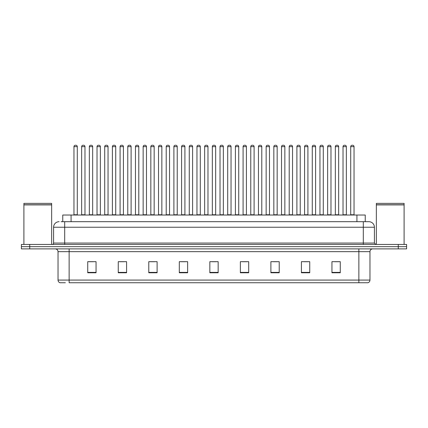 <?xml version="1.0" encoding="UTF-8"?>
<svg xmlns="http://www.w3.org/2000/svg" width="428" height="428" viewBox="0 0 428 428"><rect width="100%" height="100%" fill="white"/><g stroke="black" fill="none" stroke-linecap="round" stroke-linejoin="round"><path stroke-width="0.64" d="M62.756 221.688L62.756 215.027L365.245 215.027L365.245 221.688M65.377 282.742L60.171 282.742M369.969 280.078C369.888 281.41 369.225 282.298 367.968 282.742L358.867 282.742L358.867 280.078L369.969 280.078L369.969 251.659A2.777 2.777 0 0 1 372.74 248.882M60.032 282.742A2.777 2.777 0 0 1 58.031 280.078L58.031 251.659C57.871 249.973 56.945 249.048 55.26 248.882M29.725 244.441L406.6 244.441L406.6 246.662L21.4 246.662L21.4 248.882L29.725 248.882L29.725 246.662L21.4 246.662L21.4 244.441L29.725 244.441L29.725 246.662L406.6 246.662L406.6 248.882L29.725 248.882M340.271 272.78L340.271 261.679L331.946 261.679L331.946 272.78L340.271 272.78M309.744 272.78L309.744 261.679L301.419 261.679L301.419 272.78L309.744 272.78M279.216 272.78L279.216 261.679L270.892 261.679L270.892 272.78L279.216 272.78M248.689 272.78L248.689 261.679L240.365 261.679L240.365 272.78L248.689 272.78M96.054 272.78L96.054 261.679L87.729 261.679L87.729 272.78L96.054 272.78M126.581 272.78L126.581 261.679L118.256 261.679L118.256 272.78L126.581 272.78M157.108 272.78L157.108 261.679L148.784 261.679L148.784 272.78L157.108 272.78M187.635 272.78L187.635 261.679L179.311 261.679L179.311 272.78L187.635 272.78M218.162 272.78L218.162 261.679L209.838 261.679L209.838 272.78L218.162 272.78M358.867 282.742L69.133 282.742L69.133 280.078L358.867 280.078L358.867 251.659L58.031 251.659M273.417 261.733L277.579 261.733M304.169 261.733L308.331 261.733M334.915 261.733L339.078 261.733M181.167 261.733L185.329 261.733M150.421 261.733L154.583 261.733M119.669 261.733L123.831 261.733M88.922 261.733L93.085 261.733M242.671 261.733L246.833 261.733M211.919 261.733L216.081 261.733M61.215 221.688L368.77 221.688M61.086 221.688L64.692 221.688L64.692 227.236L53.591 227.236L53.591 243.056A1.386 1.386 0 0 1 52.205 244.441M59.144 221.688A5.548 5.548 0 0 0 53.591 227.236M368.856 221.688A5.548 5.548 0 0 1 374.409 227.236L374.409 243.056L375.795 244.441M77.291 146.644L73.964 146.644A1.386 1.386 0 0 1 75.349 145.258L75.906 145.258A1.386 1.386 0 0 1 77.291 146.644L77.291 214.749A0.278 0.278 0 0 0 77.57 215.027M73.964 146.644L73.964 214.749A0.278 0.278 0 0 1 73.686 215.027M75.906 145.258L75.349 145.258M81.652 146.644A1.386 1.386 0 0 1 83.037 145.258L83.594 145.258A1.386 1.386 0 0 1 84.979 146.644L81.652 146.644L81.652 214.749A0.278 0.278 0 0 1 81.374 215.027M84.979 146.644L84.979 214.749A0.278 0.278 0 0 0 85.258 215.027M83.594 145.258L83.037 145.258M92.667 146.644L89.34 146.644A1.386 1.386 0 0 1 90.725 145.258L91.282 145.258A1.386 1.386 0 0 1 92.667 146.644L92.667 214.749A0.278 0.278 0 0 0 92.946 215.027M89.34 146.644L89.34 214.749A0.278 0.278 0 0 1 89.061 215.027M91.282 145.258L90.725 145.258M108.043 146.644L104.71 146.644A1.386 1.386 0 0 1 106.101 145.258L106.652 145.258A1.386 1.386 0 0 1 108.043 146.644L108.043 214.749A0.278 0.278 0 0 0 108.321 215.027M104.71 146.644L104.71 214.749A0.278 0.278 0 0 1 104.432 215.027M106.652 145.258L106.101 145.258M123.419 146.644L120.086 146.644A1.386 1.386 0 0 1 121.472 145.258L122.028 145.258A1.386 1.386 0 0 1 123.419 146.644L123.419 214.749A0.278 0.278 0 0 0 123.692 215.027M120.086 146.644L120.086 214.749A0.278 0.278 0 0 1 119.808 215.027M122.028 145.258L121.472 145.258M138.79 146.644L135.462 146.644A1.386 1.386 0 0 1 136.848 145.258L137.404 145.258A1.386 1.386 0 0 1 138.79 146.644L138.79 214.749A0.278 0.278 0 0 0 139.068 215.027M135.462 146.644L135.462 214.749A0.278 0.278 0 0 1 135.184 215.027M137.404 145.258L136.848 145.258M97.022 146.644A1.386 1.386 0 0 1 98.413 145.258L98.97 145.258A1.386 1.386 0 0 1 100.355 146.644L97.022 146.644L97.022 214.749A0.278 0.278 0 0 1 96.749 215.027M100.355 146.644L100.355 214.749A0.278 0.278 0 0 0 100.633 215.027M98.97 145.258L98.413 145.258M112.398 146.644A1.386 1.386 0 0 1 113.789 145.258L114.34 145.258A1.386 1.386 0 0 1 115.731 146.644L112.398 146.644L112.398 214.749A0.278 0.278 0 0 1 112.12 215.027M115.731 146.644L115.731 214.749A0.278 0.278 0 0 0 116.009 215.027M114.34 145.258L113.789 145.258M127.774 146.644A1.386 1.386 0 0 1 129.16 145.258L129.716 145.258A1.386 1.386 0 0 1 131.102 146.644L127.774 146.644L127.774 214.749A0.278 0.278 0 0 1 127.496 215.027M131.102 146.644L131.102 214.749A0.278 0.278 0 0 0 131.38 215.027M129.716 145.258L129.16 145.258M23.898 204.9L51.649 204.9L23.898 204.9L23.898 244.441M51.649 204.9L51.649 244.441M51.51 204.761L24.038 204.761M51.649 204.621L51.649 203.37L23.898 203.37L23.898 204.621M376.351 204.9L404.102 204.9L376.351 204.9L376.351 244.441M404.102 204.9L404.102 244.441M403.962 204.761L376.49 204.761M404.102 204.621L404.102 203.37L376.351 203.37L376.351 204.621M154.166 146.644L150.838 146.644A1.386 1.386 0 0 1 152.224 145.258L152.78 145.258A1.386 1.386 0 0 1 154.166 146.644L154.166 214.749A0.278 0.278 0 0 0 154.444 215.027M150.838 146.644L150.838 214.749A0.278 0.278 0 0 1 150.56 215.027M152.78 145.258L152.224 145.258M169.541 146.644L166.208 146.644A1.386 1.386 0 0 1 167.599 145.258L168.156 145.258A1.386 1.386 0 0 1 169.541 146.644L169.541 214.749A0.278 0.278 0 0 0 169.82 215.027M166.208 146.644L166.208 214.749A0.278 0.278 0 0 1 165.936 215.027M168.156 145.258L167.599 145.258M184.917 146.644L181.584 146.644A1.386 1.386 0 0 1 182.975 145.258L183.526 145.258A1.386 1.386 0 0 1 184.917 146.644L184.917 214.749A0.278 0.278 0 0 0 185.196 215.027M181.584 146.644L181.584 214.749A0.278 0.278 0 0 1 181.306 215.027M183.526 145.258L182.975 145.258M143.15 146.644A1.386 1.386 0 0 1 144.536 145.258L145.092 145.258A1.386 1.386 0 0 1 146.478 146.644L143.15 146.644L143.15 214.749A0.278 0.278 0 0 1 142.872 215.027M146.478 146.644L146.478 214.749A0.278 0.278 0 0 0 146.756 215.027M145.092 145.258L144.536 145.258M158.526 146.644A1.386 1.386 0 0 1 159.911 145.258L160.468 145.258A1.386 1.386 0 0 1 161.854 146.644L158.526 146.644L158.526 214.749A0.278 0.278 0 0 1 158.248 215.027M161.854 146.644L161.854 214.749A0.278 0.278 0 0 0 162.132 215.027M160.468 145.258L159.911 145.258M173.896 146.644A1.386 1.386 0 0 1 175.287 145.258L175.838 145.258A1.386 1.386 0 0 1 177.229 146.644L173.896 146.644L173.896 214.749A0.278 0.278 0 0 1 173.618 215.027M177.229 146.644L177.229 214.749A0.278 0.278 0 0 0 177.508 215.027M175.838 145.258L175.287 145.258M200.288 146.644L196.96 146.644A1.386 1.386 0 0 1 198.346 145.258L198.902 145.258A1.386 1.386 0 0 1 200.288 146.644L200.288 214.749A0.278 0.278 0 0 0 200.566 215.027M196.96 146.644L196.96 214.749A0.278 0.278 0 0 1 196.682 215.027M198.902 145.258L198.346 145.258M215.664 146.644L212.336 146.644A1.386 1.386 0 0 1 213.722 145.258L214.278 145.258A1.386 1.386 0 0 1 215.664 146.644L215.664 214.749A0.278 0.278 0 0 0 215.942 215.027M212.336 146.644L212.336 214.749A0.278 0.278 0 0 1 212.058 215.027M214.278 145.258L213.722 145.258M231.04 146.644L227.712 146.644A1.386 1.386 0 0 1 229.098 145.258L229.654 145.258A1.386 1.386 0 0 1 231.04 146.644L231.04 214.749A0.278 0.278 0 0 0 231.318 215.027M227.712 146.644L227.712 214.749A0.278 0.278 0 0 1 227.434 215.027M229.654 145.258L229.098 145.258M246.416 146.644L243.083 146.644A1.386 1.386 0 0 1 244.474 145.258L245.025 145.258A1.386 1.386 0 0 1 246.416 146.644L246.416 214.749A0.278 0.278 0 0 0 246.694 215.027M243.083 146.644L243.083 214.749A0.278 0.278 0 0 1 242.804 215.027M245.025 145.258L244.474 145.258M261.792 146.644L258.459 146.644A1.386 1.386 0 0 1 259.844 145.258L260.401 145.258A1.386 1.386 0 0 1 261.792 146.644L261.792 214.749A0.278 0.278 0 0 0 262.064 215.027M258.459 146.644L258.459 214.749A0.278 0.278 0 0 1 258.18 215.027M260.401 145.258L259.844 145.258M189.272 146.644A1.386 1.386 0 0 1 190.658 145.258L191.214 145.258A1.386 1.386 0 0 1 192.605 146.644L189.272 146.644L189.272 214.749A0.278 0.278 0 0 1 188.994 215.027M192.605 146.644L192.605 214.749A0.278 0.278 0 0 0 192.878 215.027M191.214 145.258L190.658 145.258M204.648 146.644A1.386 1.386 0 0 1 206.034 145.258L206.59 145.258A1.386 1.386 0 0 1 207.976 146.644L204.648 146.644L204.648 214.749A0.278 0.278 0 0 1 204.37 215.027M207.976 146.644L207.976 214.749A0.278 0.278 0 0 0 208.254 215.027M206.59 145.258L206.034 145.258M220.024 146.644A1.386 1.386 0 0 1 221.41 145.258L221.966 145.258A1.386 1.386 0 0 1 223.352 146.644L220.024 146.644L220.024 214.749A0.278 0.278 0 0 1 219.746 215.027M223.352 146.644L223.352 214.749A0.278 0.278 0 0 0 223.63 215.027M221.966 145.258L221.41 145.258M235.395 146.644A1.386 1.386 0 0 1 236.786 145.258L237.342 145.258A1.386 1.386 0 0 1 238.728 146.644L235.395 146.644L235.395 214.749A0.278 0.278 0 0 1 235.122 215.027M238.728 146.644L238.728 214.749A0.278 0.278 0 0 0 239.006 215.027M237.342 145.258L236.786 145.258M250.771 146.644A1.386 1.386 0 0 1 252.162 145.258L252.713 145.258A1.386 1.386 0 0 1 254.104 146.644L250.771 146.644L250.771 214.749A0.278 0.278 0 0 1 250.492 215.027M254.104 146.644L254.104 214.749A0.278 0.278 0 0 0 254.382 215.027M252.713 145.258L252.162 145.258M277.162 146.644L273.834 146.644A1.386 1.386 0 0 1 275.22 145.258L275.776 145.258A1.386 1.386 0 0 1 277.162 146.644L277.162 214.749A0.278 0.278 0 0 0 277.44 215.027M273.834 146.644L273.834 214.749A0.278 0.278 0 0 1 273.556 215.027M275.776 145.258L275.22 145.258M292.538 146.644L289.21 146.644A1.386 1.386 0 0 1 290.596 145.258L291.152 145.258A1.386 1.386 0 0 1 292.538 146.644L292.538 214.749A0.278 0.278 0 0 0 292.816 215.027M289.21 146.644L289.21 214.749A0.278 0.278 0 0 1 288.932 215.027M291.152 145.258L290.596 145.258M307.914 146.644L304.581 146.644A1.386 1.386 0 0 1 305.972 145.258L306.528 145.258A1.386 1.386 0 0 1 307.914 146.644L307.914 214.749A0.278 0.278 0 0 0 308.192 215.027M304.581 146.644L304.581 214.749A0.278 0.278 0 0 1 304.308 215.027M306.528 145.258L305.972 145.258M323.29 146.644L319.957 146.644A1.386 1.386 0 0 1 321.348 145.258L321.899 145.258A1.386 1.386 0 0 1 323.29 146.644L323.29 214.749A0.278 0.278 0 0 0 323.568 215.027M319.957 146.644L319.957 214.749A0.278 0.278 0 0 1 319.679 215.027M321.899 145.258L321.348 145.258M338.66 146.644L335.333 146.644A1.386 1.386 0 0 1 336.718 145.258L337.275 145.258A1.386 1.386 0 0 1 338.66 146.644L338.66 214.749A0.278 0.278 0 0 0 338.939 215.027M335.333 146.644L335.333 214.749A0.278 0.278 0 0 1 335.054 215.027M337.275 145.258L336.718 145.258M354.036 146.644L350.709 146.644A1.386 1.386 0 0 1 352.094 145.258L352.651 145.258A1.386 1.386 0 0 1 354.036 146.644L354.036 214.749A0.278 0.278 0 0 0 354.314 215.027M350.709 146.644L350.709 214.749A0.278 0.278 0 0 1 350.43 215.027M352.651 145.258L352.094 145.258M266.146 146.644A1.386 1.386 0 0 1 267.532 145.258L268.089 145.258A1.386 1.386 0 0 1 269.474 146.644L266.146 146.644L266.146 214.749A0.278 0.278 0 0 1 265.868 215.027M269.474 146.644L269.474 214.749A0.278 0.278 0 0 0 269.752 215.027M268.089 145.258L267.532 145.258M281.522 146.644A1.386 1.386 0 0 1 282.908 145.258L283.464 145.258A1.386 1.386 0 0 1 284.85 146.644L281.522 146.644L281.522 214.749A0.278 0.278 0 0 1 281.244 215.027M284.85 146.644L284.85 214.749A0.278 0.278 0 0 0 285.128 215.027M283.464 145.258L282.908 145.258M296.898 146.644A1.386 1.386 0 0 1 298.284 145.258L298.84 145.258A1.386 1.386 0 0 1 300.226 146.644L296.898 146.644L296.898 214.749A0.278 0.278 0 0 1 296.62 215.027M300.226 146.644L300.226 214.749A0.278 0.278 0 0 0 300.504 215.027M298.84 145.258L298.284 145.258M312.269 146.644A1.386 1.386 0 0 1 313.66 145.258L314.211 145.258A1.386 1.386 0 0 1 315.602 146.644L312.269 146.644L312.269 214.749A0.278 0.278 0 0 1 311.991 215.027M315.602 146.644L315.602 214.749A0.278 0.278 0 0 0 315.88 215.027M314.211 145.258L313.66 145.258M327.645 146.644A1.386 1.386 0 0 1 329.03 145.258L329.587 145.258A1.386 1.386 0 0 1 330.978 146.644L327.645 146.644L327.645 214.749A0.278 0.278 0 0 1 327.367 215.027M330.978 146.644L330.978 214.749A0.278 0.278 0 0 0 331.251 215.027M329.587 145.258L329.03 145.258M343.021 146.644A1.386 1.386 0 0 1 344.406 145.258L344.963 145.258A1.386 1.386 0 0 1 346.348 146.644L343.021 146.644L343.021 214.749A0.278 0.278 0 0 1 342.742 215.027M346.348 146.644L346.348 214.749A0.278 0.278 0 0 0 346.627 215.027M344.963 145.258L344.406 145.258M71.08 221.688L71.08 215.027M356.92 221.688L356.92 215.027M358.867 248.882L358.867 251.659L369.969 251.659M58.031 280.078L69.133 280.078L69.133 248.882M398.275 248.882L398.275 244.441M218.162 272.395L209.838 272.395M187.635 272.395L179.311 272.395M157.108 272.395L148.784 272.395M126.581 272.395L118.256 272.395M96.054 272.395L87.729 272.395M248.689 272.395L240.365 272.395M279.216 272.395L270.892 272.395M309.744 272.395L301.419 272.395M340.271 272.395L331.946 272.395M64.692 244.441L64.692 243.056L374.409 243.056M53.591 243.056L64.692 243.056L64.692 227.236L363.308 227.236L363.308 244.441M374.409 227.236L363.308 227.236L363.308 221.688M73.964 214.749L77.291 214.749M81.652 214.749L84.979 214.749M89.34 214.749L92.667 214.749M104.71 214.749L108.043 214.749M120.086 214.749L123.419 214.749M135.462 214.749L138.79 214.749M97.022 214.749L100.355 214.749M112.398 214.749L115.731 214.749M127.774 214.749L131.102 214.749M150.838 214.749L154.166 214.749M166.208 214.749L169.541 214.749M181.584 214.749L184.917 214.749M143.15 214.749L146.478 214.749M158.526 214.749L161.854 214.749M173.896 214.749L177.229 214.749M196.96 214.749L200.288 214.749M212.336 214.749L215.664 214.749M227.712 214.749L231.04 214.749M243.083 214.749L246.416 214.749M258.459 214.749L261.792 214.749M189.272 214.749L192.605 214.749M204.648 214.749L207.976 214.749M220.024 214.749L223.352 214.749M235.395 214.749L238.728 214.749M250.771 214.749L254.104 214.749M273.834 214.749L277.162 214.749M289.21 214.749L292.538 214.749M304.581 214.749L307.914 214.749M319.957 214.749L323.29 214.749M335.333 214.749L338.66 214.749M350.709 214.749L354.036 214.749M266.146 214.749L269.474 214.749M281.522 214.749L284.85 214.749M296.898 214.749L300.226 214.749M312.269 214.749L315.602 214.749M327.645 214.749L330.978 214.749M343.021 214.749L346.348 214.749"/></g></svg>

